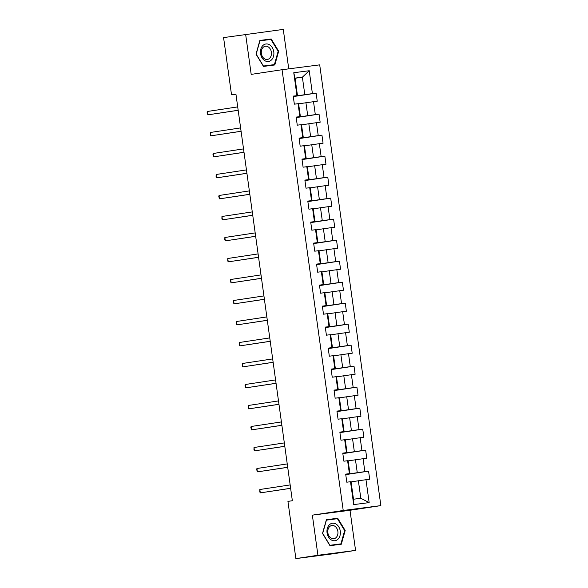 <?xml version="1.0" encoding="UTF-8"?>
<svg xmlns="http://www.w3.org/2000/svg" width="588" height="588" viewBox="0 0 588 588"><rect width="100%" height="100%" fill="white"/><g stroke="black" fill="none" stroke-linecap="round" stroke-linejoin="round"><path stroke-width="0.88" d="M288.745 68.862L283.269 29.4L223.58 37.603L231.525 94.822L235.942 94.249M380.862 505.614L319.703 64.856L282.056 69.722L343.223 510.487L380.862 505.614L350 510.281L312.353 515.147L317.924 555.27L355.564 550.397L350 510.281M355.564 550.397L333.521 553.727L295.874 558.6L317.924 555.27M295.073 78.278L302.379 77.175L295.051 78.123L297.484 95.623L293.228 96.101L294.345 104.179L298.065 103.694L299.858 116.622L296.139 117.1L297.263 125.178L300.975 124.7L302.769 137.621L299.057 138.099L300.174 146.177L303.893 145.699L305.686 158.62L301.967 159.105L303.092 167.183L306.804 166.698L308.597 179.627L304.885 180.104L306.003 188.182L309.722 187.704L311.515 200.626L307.796 201.103L308.921 209.181L312.632 208.703L314.426 221.625L310.714 222.11L311.831 230.187L315.55 229.702L317.336 242.631L313.625 243.109L314.749 251.186L318.461 250.709L320.254 263.63L316.542 264.108L317.66 272.185L321.371 271.707L323.165 284.629L319.453 285.114L320.578 293.191L324.289 292.706L326.083 305.635L322.371 306.113L323.488 314.19L327.2 313.713L328.993 326.634L325.282 327.112L326.406 335.189L330.118 334.712L331.911 347.633L328.2 348.118L329.317 356.196L333.029 355.711L334.822 368.639L331.11 369.117L332.235 377.195L335.946 376.717L337.74 389.638L334.028 390.116L335.145 398.194L338.857 397.716L340.65 410.637L336.939 411.122L338.063 419.2L341.775 418.715L343.568 431.643L339.857 432.121L340.974 440.199L344.686 439.721L346.479 452.642L342.767 453.12L343.892 461.198L347.604 460.72L349.397 473.641L345.685 474.126L346.802 482.204L350.514 481.719L353.689 504.607L369.154 502.608L360.811 498.279L358.386 480.778L351.08 481.881M296.94 95.616L293.765 72.736L309.229 70.729L312.404 93.617L316.116 93.139L293.294 96.586M369.154 502.608L365.979 479.72L369.69 479.242L368.573 471.164L364.861 471.642L363.068 458.721L366.78 458.236L365.655 450.158L361.943 450.643L360.15 437.715L363.862 437.237L362.745 429.159L359.033 429.637L357.239 416.716L360.951 416.238L359.827 408.16L356.115 408.638L354.321 395.717L358.033 395.232L356.916 387.154L353.204 387.639L351.411 374.71L355.123 374.233L353.998 366.155L350.286 366.633L348.493 353.711L352.205 353.234L351.087 345.156L347.376 345.634L345.582 332.712L349.294 332.227L348.177 324.15L344.458 324.635L342.664 311.706L346.383 311.228L345.259 303.151L341.547 303.629L339.754 290.707L343.466 290.229L342.348 282.152L338.629 282.63L336.836 269.708L340.555 269.223L339.43 261.146L335.719 261.631L333.925 248.702L337.637 248.224L336.52 240.147L332.801 240.624L331.007 227.703L334.726 227.225L333.602 219.148L329.89 219.625L328.097 206.704L331.808 206.219L330.691 198.141L326.972 198.626L325.179 185.698L328.898 185.22L327.773 177.142L324.061 177.62L322.268 164.699L325.98 164.221L324.863 156.143L321.144 156.621L319.35 143.7L323.069 143.215L321.945 135.137L318.233 135.622L316.44 122.694L320.151 122.216L319.034 114.138L315.315 114.616L313.522 101.695L317.241 101.217L316.116 93.139M295.874 558.6L287.936 501.388L292.346 500.719L235.935 94.153L231.525 94.822M298.065 103.694L298.601 103.701L300.394 116.63L296.161 117.269M298.623 103.856L305.929 102.753L307.722 115.682L296.183 117.424M300.394 116.63L299.858 116.622M313.522 101.695L305.929 102.753M315.315 114.616L307.722 115.682M300.975 124.7L301.519 124.707L303.312 137.629L299.079 138.268M301.541 124.862L308.84 123.759L310.633 136.681L299.101 138.423M303.312 137.629L302.769 137.621M316.44 122.694L308.84 123.759M318.233 135.622L310.633 136.681M303.893 145.699L304.43 145.706L306.223 158.628L301.989 159.267M304.452 145.861L311.758 144.758L313.551 157.68L302.011 159.422M306.223 158.628L305.686 158.62M319.35 143.7L311.758 144.758M321.144 156.621L313.551 157.68M306.804 166.698L307.348 166.705L309.141 179.634L304.907 180.273M307.37 166.86L314.668 165.757L316.462 178.686L304.929 180.428M309.141 179.634L308.597 179.627M322.268 164.699L314.668 165.757M324.061 177.62L316.462 178.686M309.722 187.704L310.258 187.712L312.052 200.633L307.818 201.272M310.28 187.866L317.586 186.763L319.38 199.685L307.84 201.427M312.052 200.633L311.515 200.626M325.179 185.698L317.586 186.763M326.972 198.626L319.38 199.685M312.632 208.703L313.176 208.711L314.97 221.632L310.736 222.271M313.198 208.865L320.497 207.762L322.29 220.684L310.758 222.426M314.97 221.632L314.426 221.625M328.097 206.704L320.497 207.762M329.89 219.625L322.29 220.684M315.55 229.702L316.087 229.71L317.88 242.638L313.647 243.278M316.109 229.864L323.415 228.761L325.208 241.69L313.669 243.432M317.88 242.638L317.336 242.631M331.007 227.703L323.415 228.761M332.801 240.624L325.208 241.69M318.461 250.709L319.005 250.716L320.798 263.637L316.565 264.277M319.027 250.87L326.325 249.768L328.119 262.689L316.587 264.431M320.798 263.637L320.254 263.63M333.925 248.702L326.325 249.768M335.719 261.631L328.119 262.689M321.371 271.707L321.915 271.715L323.709 284.636L319.475 285.276M321.937 271.869L329.243 270.767L331.037 283.688L319.497 285.43M323.709 284.636L323.165 284.629M336.836 269.708L329.243 270.767M338.629 282.63L331.037 283.688M324.289 292.706L324.833 292.714L326.627 305.642L322.393 306.282M324.855 292.868L332.154 291.766L333.947 304.694L322.415 306.436M326.627 305.642L326.083 305.635M339.754 290.707L332.154 291.766M341.547 303.629L333.947 304.694M327.2 313.713L327.744 313.72L329.537 326.641L325.304 327.281M327.766 313.874L335.072 312.772L336.865 325.693L325.326 327.435M329.537 326.641L328.993 326.634M342.664 311.706L335.072 312.772M344.458 324.635L336.865 325.693M330.118 334.712L330.662 334.719L332.455 347.64L328.222 348.28M330.684 334.873L337.982 333.771L339.776 346.692L328.244 348.434M332.455 347.64L331.911 347.633M345.582 332.712L337.982 333.771M347.376 345.634L339.776 346.692M333.029 355.711L333.572 355.718L335.366 368.647L331.132 369.286M333.594 355.872L340.9 354.77L342.694 367.698L331.154 369.44M335.366 368.647L334.822 368.639M348.493 353.711L340.9 354.77M350.286 366.633L342.694 367.698M335.946 376.717L336.49 376.724L338.284 389.646L334.05 390.285M336.512 376.879L343.811 375.776L345.604 388.697L334.072 390.439M338.284 389.646L337.74 389.638M351.411 374.71L343.811 375.776M353.204 387.639L345.604 388.697M338.857 397.716L339.401 397.723L341.194 410.645L336.961 411.284M339.423 397.878L346.729 396.775L348.522 409.696L336.983 411.438M341.194 410.645L340.65 410.637M354.321 395.717L346.729 396.775M356.115 408.638L348.522 409.696M341.775 418.715L342.319 418.722L344.112 431.651L339.879 432.29M342.341 418.876L349.639 417.774L351.433 430.703L339.901 432.445M344.112 431.651L343.568 431.643M357.239 416.716L349.639 417.774M359.033 429.637L351.433 430.703M344.686 439.721L345.229 439.728L347.023 452.65L342.789 453.289M345.252 439.883L352.557 438.78L354.351 451.702L342.811 453.444M347.023 452.65L346.479 452.642M360.15 437.715L352.557 438.78M361.943 450.643L354.351 451.702M347.604 460.72L348.147 460.727L349.941 473.649L345.707 474.288M348.169 460.882L355.468 459.779L357.261 472.701L345.729 474.442M349.941 473.649L349.397 473.641M363.068 458.721L355.468 459.779M364.861 471.642L357.261 472.701M350.514 481.719L351.058 481.726L353.491 499.227L353.689 504.607M365.979 479.72L358.386 480.778M245.63 34.273L251.194 74.389L282.056 69.722M312.353 515.147L343.223 510.487M353.491 499.227L360.811 498.279M297.484 95.623L293.25 96.263M293.272 96.417L304.804 94.675L302.379 77.175L309.229 70.729M295.051 78.123L293.765 72.736M312.404 93.617L304.804 94.675M368.573 471.164L345.751 474.612M365.655 450.158L342.833 453.613M362.745 429.159L339.923 432.606M359.827 408.16L337.005 411.607M356.916 387.154L334.094 390.608M353.998 366.155L331.176 369.602M351.087 345.156L328.266 348.603M348.177 324.15L325.348 327.604M345.259 303.151L322.437 306.598M342.348 282.152L319.519 285.599M339.43 261.146L316.609 264.6M336.52 240.147L313.691 243.594M333.602 219.148L310.78 222.595M330.691 198.141L307.869 201.596M327.773 177.142L304.951 180.589M324.863 156.143L302.041 159.591M321.945 135.137L299.123 138.592M319.034 114.138L296.212 117.585M345.185 530.501L337.71 518.241L326.377 519.711L322.511 533.434L329.986 545.693L341.319 544.223L345.185 530.501L344.656 530.582M259.874 40.447L256.008 54.169L263.483 66.429L274.816 64.959L278.683 51.237L271.208 38.977L259.874 40.447M334.197 519.108L326.355 519.792M334.006 518.8L337.71 518.241M267.694 39.844L259.852 40.528M267.503 39.536L271.208 38.977M278.153 51.31L274.405 64.606L263.424 66.025L256.184 54.155L259.933 40.851L270.914 39.433L278.153 51.31L278.683 51.237M290.619 488.29L260.308 492.869L259.837 489.503L290.156 484.924M290.626 488.341L260.308 492.869L259.778 491.935L259.837 489.503M335.924 523.989A8.835 6.666 81.4 0 0 327.34 528.355A8.835 6.666 81.4 0 0 331.419 539.997A8.835 6.666 81.4 0 0 340.004 535.624A8.835 6.666 81.4 0 0 335.924 523.989M334.572 526.054A6.688 5.049 81.4 0 0 331.867 525.503A6.688 5.049 81.4 0 0 327.788 531.074A6.688 5.049 81.4 0 0 331.162 538.174A6.688 5.049 81.4 0 0 333.866 538.726A6.688 5.049 81.4 0 0 337.946 533.147A6.688 5.049 81.4 0 0 334.572 526.054M340.908 543.871L329.927 545.289L322.687 533.412L326.436 520.115L337.416 518.697L344.656 530.567L340.908 543.871L329.794 545.385M260.558 53.589A8.835 6.666 81.4 0 0 268.385 61.483A8.835 6.666 81.4 0 0 273.78 51.876A8.835 6.666 81.4 0 0 265.952 43.982A8.835 6.666 81.4 0 0 260.558 53.589M261.359 53.501A6.688 5.049 81.4 0 0 267.364 59.462A6.688 5.049 81.4 0 0 271.369 52.2A6.688 5.049 81.4 0 0 265.364 46.239A6.688 5.049 81.4 0 0 261.359 53.501M274.405 64.606L263.292 66.121M287.708 467.284L257.39 471.87L256.927 468.504L287.238 463.917M287.716 467.342L257.39 471.87L256.677 469.584L256.927 468.504M284.79 446.285L254.479 450.864L254.009 447.505L284.327 442.918M284.798 446.336L254.479 450.864L253.95 449.93L254.009 447.505M281.88 425.286L251.561 429.865L251.098 426.498L281.409 421.919M281.887 425.337L251.561 429.865L250.848 427.586L251.098 426.498M278.962 404.279L248.65 408.866L248.18 405.5L278.499 400.913M278.977 404.338L248.65 408.866L248.121 407.932L248.18 405.5M276.051 383.28L245.733 387.86L245.269 384.501L275.581 379.914M276.059 383.332L245.733 387.86L245.02 385.581L245.269 384.501M273.141 362.281L242.822 366.861L242.352 363.494L272.67 358.915M273.148 362.333L242.822 366.861L242.293 365.927L242.352 363.494M270.223 341.275L239.904 345.862L239.441 342.495L269.752 337.909M270.23 341.334L239.904 345.862L239.382 344.928L239.441 342.495M267.312 320.276L236.993 324.855L236.523 321.496L266.842 316.91M267.32 320.328L236.993 324.855L236.464 323.922L236.523 321.496M264.394 299.277L234.075 303.856L233.612 300.49L263.931 295.911M264.402 299.329L234.075 303.856L233.554 302.923L233.612 300.49M261.484 278.271L231.165 282.857L230.694 279.491L261.013 274.905M261.491 278.33L231.165 282.857L230.636 281.924L230.694 279.491M258.566 257.272L228.247 261.851L227.784 258.492L258.103 253.906M258.573 257.324L228.247 261.851L227.725 260.918L227.784 258.492M255.655 236.273L225.336 240.852L224.866 237.486L255.185 232.907M255.662 236.325L225.336 240.852L224.807 239.919L224.866 237.486M252.737 215.267L222.418 219.853L221.955 216.487L252.274 211.9M252.744 215.326L222.418 219.853L221.896 218.92L221.955 216.487M249.826 194.268L219.508 198.847L219.037 195.488L249.356 190.902M249.834 194.319L219.508 198.847L218.795 196.568L219.037 195.488M246.909 173.269L216.59 177.848L216.127 174.482L246.446 169.903M246.916 173.32L216.59 177.848L216.068 176.914L216.127 174.482M243.998 152.263L213.679 156.849L213.209 153.483L243.528 148.896M244.005 152.321L213.679 156.849L212.966 154.563L213.209 153.483M241.08 131.264L210.761 135.843L210.298 132.484L240.617 127.897M241.087 131.315L210.761 135.843L210.239 134.909L210.298 132.484M238.169 110.265L207.851 114.844L207.38 111.477L237.699 106.898M238.177 110.316L207.851 114.844L207.138 112.565L207.38 111.477"/></g></svg>

